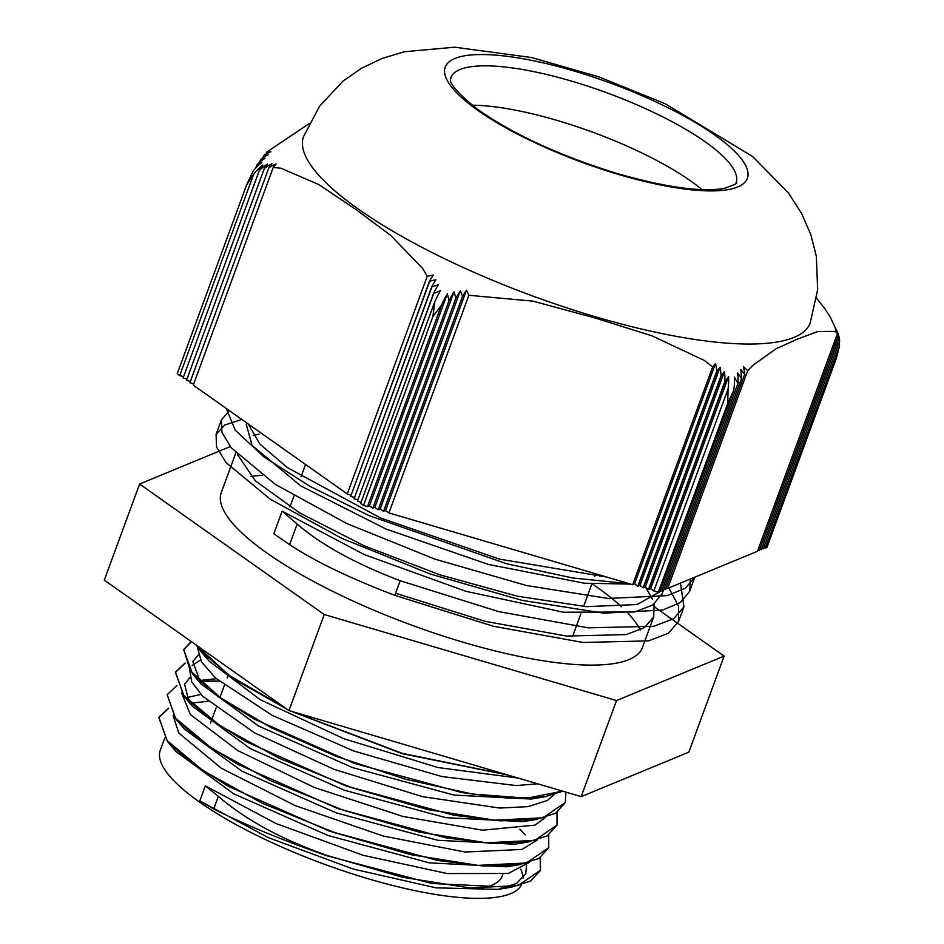 <?xml version="1.0" encoding="UTF-8"?>
<svg xmlns="http://www.w3.org/2000/svg" width="944" height="944" viewBox="0 0 944 944"><rect width="100%" height="100%" fill="white"/><g stroke="black" fill="none" stroke-linecap="round" stroke-linejoin="round"><path stroke-width="1.42" d="M638.05 586.259L717.086 371.098L720.083 367.287A46.539 31.258 96 0 1 721.063 375.653L643.147 587.758L639.926 585.481L638.05 586.259L634.557 583.899L715.54 363.475A46.575 31.282 96 0 1 716.874 370.886L637.778 586.177M639.926 585.481L720.083 367.287M728.084 388.916L653.873 590.92L650.664 588.643L728.579 376.55A46.539 31.258 96 0 1 728.084 388.916L727.753 403.348L658.357 592.242L653.873 590.92M650.664 588.643L648.788 589.422L725.098 381.706L728.579 376.55M634.557 583.899L632.681 584.678L712.673 366.921L715.54 363.475M724.909 381.376L648.504 589.339L645.295 587.062L724.461 371.582A46.539 31.258 96 0 1 724.909 381.376L725.098 381.706M645.295 587.062L643.419 587.841L721.263 375.924L724.461 371.582M354.33 497.453L350.672 496.379L429.709 281.218L435.927 279.684A46.539 12.307 114.4 0 0 431.809 286.551L354.071 498.774L431.915 286.858L438.323 284.793A46.539 12.307 114.4 0 0 433.685 293.077L357.457 501.17L433.768 293.454L440.459 290.575A46.539 12.307 114.4 0 0 434.877 301.443L360.667 503.447L363.511 505.441L432.895 316.547L441.391 305.384A46.539 12.307 -65.6 0 1 447.362 293.702L449.025 300.723L372.809 508.179L369.446 505.807L367.476 506.609L441.391 305.384M350.944 495.057L347.274 493.972L427.278 276.214L433.355 275.058A46.575 12.319 114.4 0 0 429.591 280.958L350.672 496.379M361.115 502.243L357.457 501.17M357.717 499.848L354.071 498.774M262.892 157.825L263.73 155.536L268.061 154.781A46.539 43.566 156.3 0 0 260.733 159.371L265.087 158.309A46.539 43.566 156.3 0 0 257.24 164.327L261.866 162.51A46.539 43.566 156.3 0 0 253.075 171.112L246.608 184.894L253.641 174.333A46.539 43.566 -23.7 0 1 262.975 165.035L259.305 170.475L183.112 377.954L259.329 170.463A46.539 43.566 -23.7 0 1 267.6 164.044L264.261 168.61L186.499 380.349L264.296 168.598A46.539 43.566 -23.7 0 1 271.99 163.725L268.851 167.725A46.563 43.589 -23.7 0 1 276.191 163.902L273.205 167.489L193.26 385.128L347.274 493.972M255.836 167.914L257.039 164.622M265.913 154.155L266.668 152.114L270.869 151.736A46.575 43.601 156.3 0 0 263.883 155.359L263.73 155.536M259.588 162.25L260.568 159.595M658.357 592.242L659.821 591.64L733.748 390.415A46.539 31.258 -84 0 0 734.361 377.152L737.996 383.358L661.791 590.826L738.019 383.323A46.539 31.258 -84 0 0 737.594 372.951L741.547 378.273A46.539 31.258 -84 0 0 740.568 369.423L744.722 374.19L665.744 589.186L744.745 374.154A46.563 31.282 -84 0 0 743.365 366.378L747.66 370.744L667.715 588.372L757.466 551.284L837.458 333.515L835.216 328.583A46.575 43.601 -23.7 0 1 838.437 335.203L759.342 550.505L838.484 335.309L836.384 329.999A46.539 43.566 -23.7 0 1 838.673 335.675A46.539 43.566 -23.7 0 1 839.24 337.586L761.324 549.691L759.885 549.266M839.369 342.023A46.539 43.566 -23.7 0 1 839.476 346.059L765.265 548.063L763.838 547.638M763.295 548.877L839.688 340.902L763.295 548.877L761.855 548.452M759.342 550.505L757.902 550.081M838.13 334.023L837.363 331.899A46.539 43.566 -23.7 0 1 837.635 332.595A46.539 43.566 -23.7 0 1 837.717 332.854M839.181 337.987A46.539 43.566 -23.7 0 1 839.688 340.902M761.324 549.691L839.24 337.586M369.446 505.807L447.362 293.702M383.583 511.353L462.572 296.333A46.563 12.319 -65.6 0 1 466.525 290.127L468.849 295.283L388.904 512.922L385.541 510.551L383.583 511.353L380.172 508.969L460.33 290.776L462.525 296.345L383.535 511.341M385.541 510.551L466.525 290.127M372.845 508.191L449.061 300.699A46.539 12.307 -65.6 0 1 453.97 291.897L455.952 298.033L378.178 509.76L374.815 507.388L372.809 508.179M374.815 507.388L453.97 291.897M380.172 508.969L378.214 509.772L455.999 298.021A46.539 12.307 -65.6 0 1 460.33 290.776M183.549 376.691L179.714 375.559L253.641 174.333M189.897 382.745L268.887 167.725L189.874 382.733L193.721 383.878M186.936 379.087L183.112 377.954M190.334 381.482L186.499 380.349M837.635 332.595L830.095 316.771A46.563 43.589 156.3 0 0 829.882 316.417L830 316.618M661.803 590.814L660.281 590.378M663.774 590L741.571 378.249L663.762 590.012L662.263 589.563M667.715 588.372L666.216 587.935M665.756 589.186L664.234 588.749M367.476 506.609L363.511 505.441M468.849 295.283L532.935 301.136L595.475 318.104L652.009 335.84L704.366 360.466L712.673 366.921M632.681 584.678L388.904 512.922M246.608 184.894L177.212 373.789L179.714 375.559M434.877 301.443L432.895 316.547M273.205 167.489L280.852 168.185L318.919 184.611L355.097 208.931L390.556 235.245L422.511 268.308L427.278 276.214M309.113 123.664L266.668 152.114M839.476 346.059L836.313 358.472L766.929 547.378L765.265 548.063M824.796 308.582L816.595 298.257M594.98 316.653A269.925 70.576 -159.8 0 1 303.508 136.656L319.591 106.2L342.825 81.255L361.281 68.393L382.049 58.457L404.551 51.708L454.642 47.2L531.531 57.525L598.909 76.877L665.024 103.663L752.592 156.492L788.441 192.954L801.645 213.58L810.79 234.501L816.324 256.213L817.646 289.749L810.235 322.813A269.925 70.576 -159.8 0 1 594.98 316.653M727.753 403.348L733.748 390.415M747.66 370.744L752.687 365.493L776.145 348.737L797.385 339.132L817.893 331.486L835.239 331.379L837.458 333.515M702.088 189.65A151.996 39.742 20.2 0 0 557.538 120.549A151.996 39.742 20.2 0 0 472.13 105.173M282.15 511.141L273.843 533.738L289.607 544.641C314.8 561.314 349.87 578.212 394.804 595.357L400.173 580.737C355.274 563.568 320.948 544.676 297.171 524.05L282.15 511.141L364.219 554.553L465.852 591.286L563.544 612.231L634.734 611.972L652.788 604.998L662.24 593.611M629.471 583.734L572.666 577.976L506.491 563.71L369.175 515.66L309.892 486.313L263.954 456.92L235.221 430.145L226.277 408.457M690.406 578.991L689.639 591.31L680.412 602.532L662.558 610.072L603.83 613.163L522.327 600.408L430.381 574.046L341.858 538.375L270.102 499.105L225.97 462.501L216.542 447.078L216.082 434.429L224.601 425.071L241.817 419.443M668.836 587.911L678.606 606.178L678.594 621.423L668.411 633.259L648.493 640.893L582.979 642.463L493.299 626.238L394.804 595.345M511.046 548.877L463.504 534.882M317.526 472.944L247.635 423.549M694.831 577.173L685.285 588.242L667.196 595.629L608.184 598.461L526.658 585.551L434.877 559.119L346.649 523.483L275.188 484.307L231.268 447.798L221.899 432.423L221.451 419.809L229.498 410.734M680.482 583.097L683.963 606.803L673.78 618.639L653.862 626.273L588.348 627.843L498.668 611.618L400.185 580.725M606.803 577.055L499.47 559.119L380.68 518.055L287.401 467.622L259.919 444.117L248.543 424.481M663.243 589.858L637.106 604.526L586.259 606.662L517.454 596.207L439.88 574.837L363.865 545.644L299.519 512.793L255.458 480.933L237.475 454.595M253.24 435.514L259.022 434.098M645.649 587.321L652.481 599.275M654.086 604.113L653.732 616.81L644.433 627.63L626.25 634.604L566.518 636.055L484.909 621.282L395.583 593.233M246.832 422.995L246.313 424.422L252.107 445.45L300.699 485.853L386.025 529.041L488.402 564.418L584.194 583.191L630.675 584.088M526.54 865.27L525.773 873.554L516.557 883.501L498.125 889.39L436.022 887.844L353.351 869.07L268.344 837.647L199.809 800.925L213.698 808.961C243.41 824.077 281.206 839.7 327.072 855.819L327.19 855.524C281.501 839.358 245.216 819.616 218.335 796.323L205.344 785.868L275.896 823.475L363.275 855.323L447.185 873.542L508.191 873.471L529.077 862.533M507.943 775.059L402.144 753.654L291.259 711.28M286.976 709.204L234.065 679.22L200.801 651.313L195.986 644.894M562.872 791.225L544.181 796.925L508.391 798.246L462.277 792.653L354.307 763.389L253.96 718.939L216.813 695.527L192.529 673.922L183.679 649.779L191.408 641.66M565.267 802.624L555.52 813.303L535.944 819.498L500.178 820.843L454.052 815.262L346.07 785.986L245.676 741.536L208.53 718.113L184.222 696.507L175.372 672.364L185.26 663.184M556.995 825.174L547.237 835.877L527.708 842.083L491.942 843.44L445.804 837.847L337.763 808.571L237.322 764.085L200.175 740.662L175.867 719.045L167.159 694.772M199.467 681.226L219.433 681.379M548.712 847.747L538.93 858.462L519.448 864.669L483.647 866.026L437.497 860.444L329.397 831.133L228.944 786.623L191.785 763.189L167.513 741.571L158.804 717.558L168.657 708.342M190.582 703.846L191.585 703.787M519.731 829.221L525.371 834.909M540.228 857.671L540.346 870.533L530.622 881.047L511.129 887.266L431.892 883.501L327.084 855.819M506.456 774.623L402.286 753.359L293.195 711.847M285.336 708.047L228.649 675.102L196.564 645.307M562.565 791.143L526.976 798.199L472.413 794.034L405.885 779.355L335.887 756.238L271.388 727.8L220.66 697.911L190.181 670.57L183.785 649.484L191.219 641.531M565.893 792.122L565.338 802.459L543.06 817.775L494.739 820.194L427.632 809.563L351.9 787.685L278.999 758.15L219.94 725.653L183.608 695.35L175.49 672.069L185.154 662.971M557.019 812.395L557.031 825.056L534.764 840.372L486.443 842.791L419.325 832.148L343.604 810.282L270.704 780.747L211.633 748.25L175.301 717.936L167.194 694.654L176.858 685.556M199.184 680.943L219.043 681.049M548.712 834.98L548.747 847.641L526.481 862.969L478.136 865.377L411.029 854.721L335.309 832.868L262.408 803.332L203.326 770.835L167.005 740.521L158.911 717.251L168.551 708.142M190.369 703.575L191.29 703.516M540.393 857.565L540.464 870.238L518.197 885.543L469.9 887.962L402.864 877.342L327.19 855.512M518.044 778.033L437.957 767.531L343.781 738.715L260.273 699.705L209.344 661.343L200.801 651.313M205.627 656.528L201.509 648.799M539.213 797.326L537.254 797.833M544.181 796.925L531.177 799.049L454.135 795.084L352.737 767.661L258.597 726.054L201.06 683.963L192.836 661.52L198.323 655.006M530.976 819.911L529.018 820.407M535.944 819.498L522.929 821.622L445.91 817.681L344.489 790.27L250.313 748.651L192.753 706.549L184.222 696.507M189.036 701.722L184.54 684.105L190.039 677.58M522.728 842.485L520.781 842.992M527.708 842.083L514.704 844.207L437.65 840.266L336.182 812.843L241.971 771.201L184.41 729.087L175.867 719.045M180.705 724.272L179.867 723.01M186.57 697.675L200.895 694.395M514.445 865.082L512.509 865.577M519.448 864.669L506.432 866.793L429.355 862.863L327.828 835.416L233.581 793.739L176.068 751.613L167.513 741.571M172.363 746.81L171.525 745.548M208.046 701.286L190.511 703.174M173.094 715.576L178.805 733.04L221.238 768.192L295.047 805.562L383.158 836.018L465.121 852.031L521.926 849.447L537.36 839.936M216.329 678.701L198.818 680.589M181.472 692.625L190.428 714.584L237.687 750.551L314.458 787.52L402.935 816.466L482.608 830.201L535 825.115L545.667 817.339M207.456 657.921L206.736 658.086M200.399 660.033L192.128 665.544M189.768 670.016L191.703 681.828L202.748 696.306L254.656 732.922L334.058 769.348L422.558 796.653L499.624 808.052L528.038 806.636L547.402 800.465L553.986 794.742M198.334 646.557L197.792 648.729L201.509 661.98L215.739 678.181L272.096 715.304L353.823 751.011L441.981 776.558L516.132 785.561L537.702 783.827M199.809 800.925L205.344 785.868M520.769 869.164A192.8 50.41 -159.8 0 1 523.047 878.215M521.442 884.917A192.8 50.41 -159.8 0 1 320.488 862.792A192.8 50.41 -159.8 0 1 160.268 750.232L164.728 738.078M724.107 656.092L688.825 752.156L581.209 796.63L288.958 710.596L104.3 580.1L139.594 484.024L324.24 614.532L616.503 700.554L724.107 656.092L654.652 606.992M230.253 446.559L139.594 484.024M592.289 583.899A224.377 58.67 -159.8 0 1 621.471 606.756M627.972 613.222A224.377 58.67 -159.8 0 1 640.244 629.967M653.72 616.81L642.475 647.431A224.377 58.67 -159.8 0 1 411.619 625.129A224.377 58.67 -159.8 0 1 221.238 492.685L235.847 452.908M250.915 476.449A224.377 58.67 -159.8 0 1 262.22 475.351M616.503 700.554L581.209 796.63M324.24 614.532L288.958 710.596M450.76 77.809A151.996 39.742 -159.8 0 1 607.134 92.913A151.996 39.742 -159.8 0 1 736.108 182.629C738.597 182.829 734.609 184.764 724.142 188.422C701.545 192.305 666.299 187.455 618.414 173.861C559.957 155.961 512.698 134.201 476.637 108.607C439.208 78.14 453.734 78.104 450.76 77.809M618.91 174.546A160.976 42.091 20.2 0 0 714.809 135.086A160.976 42.091 20.2 0 0 454.843 58.504A160.976 42.091 20.2 0 0 618.91 174.546M297.171 524.05L289.607 544.641M218.335 796.323L213.698 808.961M224.637 783.839A154.993 40.521 20.2 0 0 226.359 785.184M476.095 865.53A154.993 40.521 20.2 0 0 477.109 865.306M502.751 874.474A171.607 44.864 -159.8 0 1 476.779 888.682M838.673 335.675L837.906 333.374M829.965 316.559L824.254 307.815M221.451 419.809L216.07 434.429M694.843 577.162L689.651 591.31M683.952 606.803L678.583 621.423M201.06 683.963L192.529 673.922M498.125 889.39L511.129 887.266M305.03 465.829L301.006 476.767M293.962 495.942L289.938 506.881M228.247 674.818L227.138 677.839M224.377 685.368L219.846 697.71M216.082 707.941L210.547 723.01M595.605 573.763L594.661 576.347M591.888 583.876L583.593 606.461M580.831 613.989L572.536 636.575M663.585 589.953L662.015 594.224"/></g></svg>
